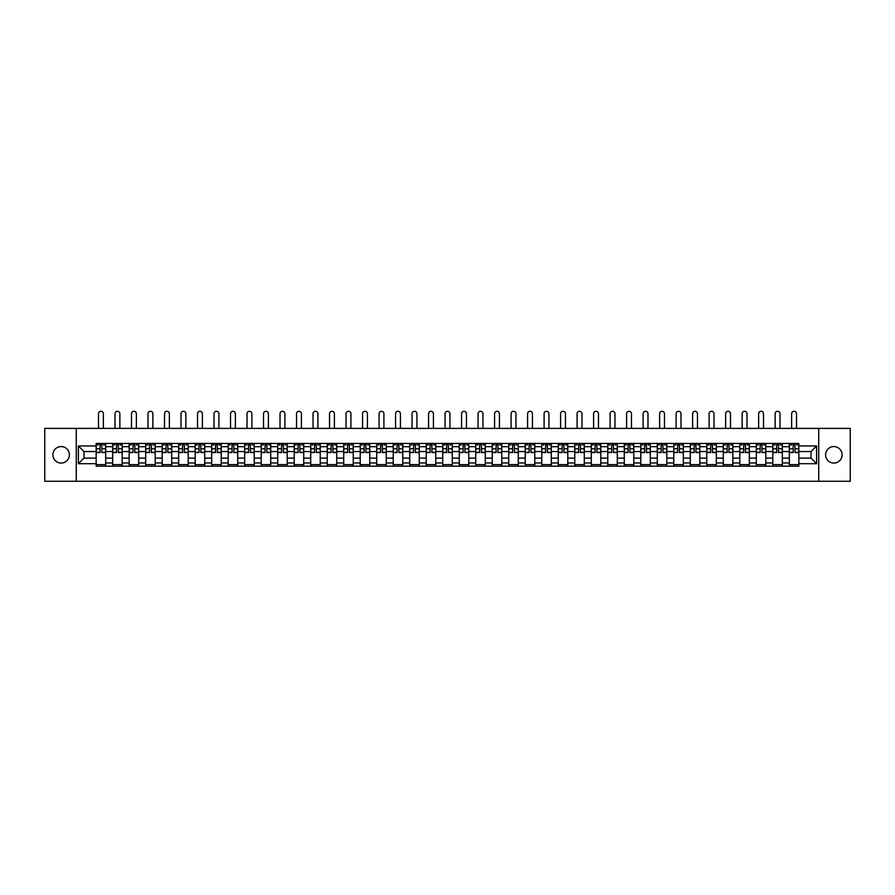 <?xml version="1.0" encoding="UTF-8"?>
<svg xmlns="http://www.w3.org/2000/svg" width="895" height="895" viewBox="0 0 895 895"><rect width="100%" height="100%" fill="white"/><g stroke="black" fill="none" stroke-linecap="round" stroke-linejoin="round"><path stroke-width="1.34" d="M833.849 446.571A8.256 8.256 0 0 0 825.604 454.828A8.256 8.256 0 0 0 833.849 463.073A8.256 8.256 0 0 0 842.106 454.828A8.256 8.256 0 0 0 833.849 446.571M61.151 446.571A8.256 8.256 0 0 0 52.894 454.828A8.256 8.256 0 0 0 61.151 463.073A8.256 8.256 0 0 0 69.396 454.828A8.256 8.256 0 0 0 61.151 446.571M818.724 481.275L850.25 481.275L850.25 428.381L44.75 428.381L44.75 481.275L818.724 481.275L818.724 428.381M112.669 466.194L112.669 446.683L105.688 446.683L105.688 466.194M105.688 446.683L105.688 443.45M112.669 446.683L112.669 443.45M122.19 443.45L122.19 466.194M129.171 466.194L129.171 443.45M138.691 443.45L138.691 466.194M145.672 466.194L145.672 443.45M155.193 443.45L155.193 466.194M162.174 466.194L162.174 443.45M171.706 443.45L171.706 466.194M178.687 466.194L178.687 443.45M188.207 443.45L188.207 466.194M195.188 466.194L195.188 443.45M204.709 443.45L204.709 466.194M211.69 466.194L211.69 443.45M221.21 443.45L221.21 466.194M228.191 466.194L228.191 443.45M237.712 443.45L237.712 466.194M244.693 466.194L244.693 443.45M254.214 443.45L254.214 466.194M261.206 466.194L261.206 443.45M270.726 443.45L270.726 466.194M277.707 466.194L277.707 443.45M287.228 443.45L287.228 466.194M294.209 466.194L294.209 443.45M303.729 443.45L303.729 466.194M310.71 466.194L310.71 443.45M320.231 443.45L320.231 466.194M327.212 466.194L327.212 443.45M336.733 443.45L336.733 466.194M343.714 466.194L343.714 443.45M353.234 443.45L353.234 466.194M360.226 466.194L360.226 443.45M369.747 443.45L369.747 466.194M376.728 466.194L376.728 443.45M386.248 443.45L386.248 466.194M393.229 466.194L393.229 443.45M402.75 443.45L402.75 466.194M409.731 466.194L409.731 443.45M419.252 443.45L419.252 466.194M426.233 466.194L426.233 443.45M435.753 443.45L435.753 466.194M442.734 466.194L442.734 443.45M452.266 443.45L452.266 466.194M459.247 466.194L459.247 443.45M468.767 443.45L468.767 466.194M475.748 466.194L475.748 443.45M485.269 443.45L485.269 466.194M492.25 466.194L492.25 443.45M501.771 443.45L501.771 466.194M508.752 466.194L508.752 443.45M518.272 443.45L518.272 466.194M525.253 466.194L525.253 443.45M534.774 443.45L534.774 466.194M541.766 466.194L541.766 443.45M551.286 443.45L551.286 466.194M558.267 466.194L558.267 443.45M567.788 443.45L567.788 466.194M574.769 466.194L574.769 443.45M584.29 443.45L584.29 466.194M591.271 466.194L591.271 443.45M600.791 443.45L600.791 466.194M607.772 466.194L607.772 443.45M617.293 443.45L617.293 466.194M624.274 466.194L624.274 443.45M633.794 443.45L633.794 466.194M640.786 466.194L640.786 443.45M650.307 443.45L650.307 466.194M657.288 466.194L657.288 443.45M666.809 443.45L666.809 466.194M673.79 466.194L673.79 443.45M683.31 443.45L683.31 466.194M690.291 466.194L690.291 443.45M699.812 443.45L699.812 466.194M706.793 466.194L706.793 443.45M716.313 443.45L716.313 466.194M723.294 466.194L723.294 443.45M732.826 443.45L732.826 466.194M739.807 466.194L739.807 443.45M749.328 443.45L749.328 466.194M756.309 466.194L756.309 443.45M765.829 443.45L765.829 466.194M772.81 466.194L772.81 443.45M782.331 443.45L782.331 466.194M789.312 466.194L789.312 443.45M789.312 458.106L782.331 458.106M772.81 458.106L765.829 458.106M756.309 458.106L749.328 458.106M739.807 458.106L732.826 458.106M723.294 458.106L716.313 458.106M706.793 458.106L699.812 458.106M690.291 458.106L683.31 458.106M673.79 458.106L666.809 458.106M657.288 458.106L650.307 458.106M640.786 458.106L633.794 458.106M624.274 458.106L617.293 458.106M607.772 458.106L600.791 458.106M591.271 458.106L584.29 458.106M574.769 458.106L567.788 458.106M558.267 458.106L551.286 458.106M541.766 458.106L534.774 458.106M525.253 458.106L518.272 458.106M508.752 458.106L501.771 458.106M492.25 458.106L485.269 458.106M475.748 458.106L468.767 458.106M459.247 458.106L452.266 458.106M442.734 458.106L435.753 458.106M426.233 458.106L419.252 458.106M409.731 458.106L402.75 458.106M393.229 458.106L386.248 458.106M376.728 458.106L369.747 458.106M360.226 458.106L353.234 458.106M343.714 458.106L336.733 458.106M327.212 458.106L320.231 458.106M310.71 458.106L303.729 458.106M294.209 458.106L287.228 458.106M277.707 458.106L270.726 458.106M261.206 458.106L254.214 458.106M244.693 458.106L237.712 458.106M228.191 458.106L221.21 458.106M211.69 458.106L204.709 458.106M195.188 458.106L188.207 458.106M178.687 458.106L171.706 458.106M162.174 458.106L155.193 458.106M145.672 458.106L138.691 458.106M129.171 458.106L122.19 458.106M112.669 458.106L105.688 458.106M789.312 451.55L782.331 451.55M772.81 451.55L765.829 451.55M756.309 451.55L749.328 451.55M739.807 451.55L732.826 451.55M723.294 451.55L716.313 451.55M706.793 451.55L699.812 451.55M690.291 451.55L683.31 451.55M673.79 451.55L666.809 451.55M657.288 451.55L650.307 451.55M640.786 451.55L633.794 451.55M624.274 451.55L617.293 451.55M607.772 451.55L600.791 451.55M591.271 451.55L584.29 451.55M574.769 451.55L567.788 451.55M558.267 451.55L551.286 451.55M541.766 451.55L534.774 451.55M525.253 451.55L518.272 451.55M508.752 451.55L501.771 451.55M492.25 451.55L485.269 451.55M475.748 451.55L468.767 451.55M459.247 451.55L452.266 451.55M442.734 451.55L435.753 451.55M426.233 451.55L419.252 451.55M409.731 451.55L402.75 451.55M393.229 451.55L386.248 451.55M376.728 451.55L369.747 451.55M360.226 451.55L353.234 451.55M343.714 451.55L336.733 451.55M327.212 451.55L320.231 451.55M310.71 451.55L303.729 451.55M294.209 451.55L287.228 451.55M277.707 451.55L270.726 451.55M261.206 451.55L254.214 451.55M244.693 451.55L237.712 451.55M228.191 451.55L221.21 451.55M211.69 451.55L204.709 451.55M195.188 451.55L188.207 451.55M178.687 451.55L171.706 451.55M162.174 451.55L155.193 451.55M145.672 451.55L138.691 451.55M129.171 451.55L122.19 451.55M112.669 451.55L105.688 451.55M83.996 458.106L96.168 458.106L96.168 451.55L83.996 451.55L83.996 458.106L78.391 463.711L78.391 445.945L96.168 445.945L96.168 451.55M798.832 451.55L798.832 458.106L811.004 458.106L811.004 451.55L798.832 451.55L798.832 443.45L96.168 443.45L96.168 445.945M798.832 445.945L816.609 445.945L816.609 463.711L798.832 463.711L798.832 458.106M96.168 458.106L96.168 466.194L798.832 466.194L798.832 463.711M96.168 463.711L78.391 463.711M76.276 481.275L76.276 428.381M105.688 464.617L96.168 464.617M100.027 445.039L101.829 445.039M122.19 464.617L112.669 464.617M116.529 445.039L118.33 445.039M138.691 464.617L129.171 464.617M133.031 445.039L134.832 445.039M155.193 464.617L145.672 464.617M149.532 445.039L151.333 445.039M171.706 464.617L162.174 464.617M166.045 445.039L167.835 445.039M188.207 464.617L178.687 464.617M182.546 445.039L184.348 445.039M204.709 464.617L195.188 464.617M199.048 445.039L200.849 445.039M221.21 464.617L211.69 464.617M215.55 445.039L217.351 445.039M237.712 464.617L228.191 464.617M232.051 445.039L233.852 445.039M254.214 464.617L244.693 464.617M248.553 445.039L250.354 445.039M270.726 464.617L261.206 464.617M265.065 445.039L266.855 445.039M287.228 464.617L277.707 464.617M281.567 445.039L283.368 445.039M303.729 464.617L294.209 464.617M298.069 445.039L299.87 445.039M320.231 464.617L310.71 464.617M314.57 445.039L316.371 445.039M336.733 464.617L327.212 464.617M331.072 445.039L332.873 445.039M353.234 464.617L343.714 464.617M347.584 445.039L349.374 445.039M369.747 464.617L360.226 464.617M364.086 445.039L365.876 445.039M386.248 464.617L376.728 464.617M380.588 445.039L382.389 445.039M402.75 464.617L393.229 464.617M397.089 445.039L398.89 445.039M419.252 464.617L409.731 464.617M413.591 445.039L415.392 445.039M435.753 464.617L426.233 464.617M430.092 445.039L431.893 445.039M452.266 464.617L442.734 464.617M446.605 445.039L448.395 445.039M468.767 464.617L459.247 464.617M463.107 445.039L464.908 445.039M485.269 464.617L475.748 464.617M479.608 445.039L481.409 445.039M501.771 464.617L492.25 464.617M496.11 445.039L497.911 445.039M518.272 464.617L508.752 464.617M512.611 445.039L514.412 445.039M534.774 464.617L525.253 464.617M529.124 445.039L530.914 445.039M551.286 464.617L541.766 464.617M545.626 445.039L547.416 445.039M567.788 464.617L558.267 464.617M562.127 445.039L563.928 445.039M584.29 464.617L574.769 464.617M578.629 445.039L580.43 445.039M600.791 464.617L591.271 464.617M595.13 445.039L596.931 445.039M617.293 464.617L607.772 464.617M611.632 445.039L613.433 445.039M633.794 464.617L624.274 464.617M628.145 445.039L629.935 445.039M650.307 464.617L640.786 464.617M644.646 445.039L646.447 445.039M666.809 464.617L657.288 464.617M661.148 445.039L662.949 445.039M683.31 464.617L673.79 464.617M677.649 445.039L679.45 445.039M699.812 464.617L690.291 464.617M694.151 445.039L695.952 445.039M716.313 464.617L706.793 464.617M710.652 445.039L712.454 445.039M732.826 464.617L723.294 464.617M727.165 445.039L728.955 445.039M749.328 464.617L739.807 464.617M743.667 445.039L745.468 445.039M765.829 464.617L756.309 464.617M760.168 445.039L761.969 445.039M782.331 464.617L772.81 464.617M776.67 445.039L778.471 445.039M798.832 464.617L789.312 464.617M793.171 445.039L794.973 445.039M78.391 445.945L83.996 451.55M811.004 458.106L816.609 463.711M811.004 451.55L816.609 445.945M103.361 428.381L103.361 413.725A2.428 2.428 89.4 0 0 100.922 411.297A2.428 2.428 89.4 0 0 98.495 413.725L98.495 428.381M101.829 452.557L101.829 443.562L105.632 443.562L105.632 452.557L101.829 452.557M100.027 444.938L101.829 444.938M97.589 444.938L98.338 444.938M103.518 444.938L104.256 444.938M100.027 443.562L96.212 443.562L96.212 452.557L100.027 452.557L100.027 443.562L101.829 443.562M119.863 428.381L119.863 413.725A2.428 2.428 89.4 0 0 117.424 411.297A2.428 2.428 89.4 0 0 114.996 413.725L114.996 428.381M118.33 452.557L118.33 443.562L122.134 443.562L122.134 452.557L118.33 452.557M116.529 444.938L118.33 444.938M114.101 444.938L114.84 444.938M120.019 444.938L120.758 444.938M116.529 443.562L112.725 443.562L112.725 452.557L116.529 452.557L116.529 443.562L118.33 443.562M136.364 428.381L136.364 413.725A2.428 2.428 89.4 0 0 133.937 411.297A2.428 2.428 89.4 0 0 131.498 413.725L131.498 428.381M134.832 452.557L134.832 443.562L138.635 443.562L138.635 452.557L134.832 452.557M133.031 444.938L134.832 444.938M130.603 444.938L131.341 444.938M136.521 444.938L137.271 444.938M133.031 443.562L129.227 443.562L129.227 452.557L133.031 452.557L133.031 443.562L134.832 443.562M152.866 428.381L152.866 413.725A2.428 2.428 89.4 0 0 150.438 411.297A2.428 2.428 89.4 0 0 147.999 413.725L147.999 428.381M151.333 452.557L151.333 443.562L155.148 443.562L155.148 452.557L151.333 452.557M149.532 444.938L151.333 444.938M147.104 444.938L147.843 444.938M153.023 444.938L153.772 444.938M149.532 443.562L145.728 443.562L145.728 452.557L149.532 452.557L149.532 443.562L151.333 443.562M169.368 428.381L169.368 413.725A2.428 2.428 89.4 0 0 166.94 411.297A2.428 2.428 89.4 0 0 164.501 413.725L164.501 428.381M167.835 452.557L167.835 443.562L171.65 443.562L171.65 452.557L167.835 452.557M166.045 444.938L167.835 444.938M163.606 444.938L164.344 444.938M169.535 444.938L170.274 444.938M166.045 443.562L162.23 443.562L162.23 452.557L166.045 452.557L166.045 443.562L167.835 443.562M185.88 428.381L185.88 413.725A2.428 2.428 89.4 0 0 183.441 411.297A2.428 2.428 89.4 0 0 181.014 413.725L181.014 428.381M184.348 452.557L184.348 443.562L188.151 443.562L188.151 452.557L184.348 452.557M182.546 444.938L184.348 444.938M180.108 444.938L180.846 444.938M186.037 444.938L186.775 444.938M182.546 443.562L178.731 443.562L178.731 452.557L182.546 452.557L182.546 443.562L184.348 443.562M202.382 428.381L202.382 413.725A2.428 2.428 89.4 0 0 199.943 411.297A2.428 2.428 89.4 0 0 197.515 413.725L197.515 428.381M200.849 452.557L200.849 443.562L204.653 443.562L204.653 452.557L200.849 452.557M199.048 444.938L200.849 444.938M196.609 444.938L197.359 444.938M202.538 444.938L203.277 444.938M199.048 443.562L195.244 443.562L195.244 452.557L199.048 452.557L199.048 443.562L200.849 443.562M218.883 428.381L218.883 413.725A2.428 2.428 89.4 0 0 216.456 411.297A2.428 2.428 89.4 0 0 214.017 413.725L214.017 428.381M217.351 452.557L217.351 443.562L221.154 443.562L221.154 452.557L217.351 452.557M215.55 444.938L217.351 444.938M213.122 444.938L213.86 444.938M219.04 444.938L219.778 444.938M215.55 443.562L211.746 443.562L211.746 452.557L215.55 452.557L215.55 443.562L217.351 443.562M235.385 428.381L235.385 413.725A2.428 2.428 89.4 0 0 232.957 411.297A2.428 2.428 89.4 0 0 230.518 413.725L230.518 428.381M233.852 452.557L233.852 443.562L237.656 443.562L237.656 452.557L233.852 452.557M232.051 444.938L233.852 444.938M229.623 444.938L230.362 444.938M235.542 444.938L236.291 444.938M232.051 443.562L228.247 443.562L228.247 452.557L232.051 452.557L232.051 443.562L233.852 443.562M251.887 428.381L251.887 413.725A2.428 2.428 89.4 0 0 249.459 411.297A2.428 2.428 89.4 0 0 247.02 413.725L247.02 428.381M250.354 452.557L250.354 443.562L254.169 443.562L254.169 452.557L250.354 452.557M248.553 444.938L250.354 444.938M246.125 444.938L246.863 444.938M252.054 444.938L252.793 444.938M248.553 443.562L244.749 443.562L244.749 452.557L248.553 452.557L248.553 443.562L250.354 443.562M268.399 428.381L268.399 413.725A2.428 2.428 89.4 0 0 265.96 411.297A2.428 2.428 89.4 0 0 263.533 413.725L263.533 428.381M266.855 452.557L266.855 443.562L270.67 443.562L270.67 452.557L266.855 452.557M265.065 444.938L266.855 444.938M262.627 444.938L263.365 444.938M268.556 444.938L269.294 444.938M265.065 443.562L261.25 443.562L261.25 452.557L265.065 452.557L265.065 443.562L266.855 443.562M284.901 428.381L284.901 413.725A2.428 2.428 89.4 0 0 282.462 411.297A2.428 2.428 89.4 0 0 280.034 413.725L280.034 428.381M283.368 452.557L283.368 443.562L287.172 443.562L287.172 452.557L283.368 452.557M281.567 444.938L283.368 444.938M279.128 444.938L279.878 444.938M285.058 444.938L285.796 444.938M281.567 443.562L277.752 443.562L277.752 452.557L281.567 452.557L281.567 443.562L283.368 443.562M301.402 428.381L301.402 413.725A2.428 2.428 89.4 0 0 298.964 411.297A2.428 2.428 89.4 0 0 296.536 413.725L296.536 428.381M299.87 452.557L299.87 443.562L303.673 443.562L303.673 452.557L299.87 452.557M298.069 444.938L299.87 444.938M295.641 444.938L296.379 444.938M301.559 444.938L302.297 444.938M298.069 443.562L294.265 443.562L294.265 452.557L298.069 452.557L298.069 443.562L299.87 443.562M317.904 428.381L317.904 413.725A2.428 2.428 89.4 0 0 315.476 411.297A2.428 2.428 89.4 0 0 313.037 413.725L313.037 428.381M316.371 452.557L316.371 443.562L320.175 443.562L320.175 452.557L316.371 452.557M314.57 444.938L316.371 444.938M312.142 444.938L312.881 444.938M318.061 444.938L318.799 444.938M314.57 443.562L310.766 443.562L310.766 452.557L314.57 452.557L314.57 443.562L316.371 443.562M334.406 428.381L334.406 413.725A2.428 2.428 89.4 0 0 331.978 411.297A2.428 2.428 89.4 0 0 329.539 413.725L329.539 428.381M332.873 452.557L332.873 443.562L336.688 443.562L336.688 452.557L332.873 452.557M331.072 444.938L332.873 444.938M328.644 444.938L329.382 444.938M334.562 444.938L335.312 444.938M331.072 443.562L327.268 443.562L327.268 452.557L331.072 452.557L331.072 443.562L332.873 443.562M350.907 428.381L350.907 413.725A2.428 2.428 89.4 0 0 348.479 411.297A2.428 2.428 89.4 0 0 346.041 413.725L346.041 428.381M349.374 452.557L349.374 443.562L353.189 443.562L353.189 452.557L349.374 452.557M347.584 444.938L349.374 444.938M345.146 444.938L345.884 444.938M351.075 444.938L351.813 444.938M347.584 443.562L343.769 443.562L343.769 452.557L347.584 452.557L347.584 443.562L349.374 443.562M367.42 428.381L367.42 413.725A2.428 2.428 89.4 0 0 364.981 411.297A2.428 2.428 89.4 0 0 362.553 413.725L362.553 428.381M365.876 452.557L365.876 443.562L369.691 443.562L369.691 452.557L365.876 452.557M364.086 444.938L365.876 444.938M361.647 444.938L362.385 444.938M367.576 444.938L368.315 444.938M364.086 443.562L360.271 443.562L360.271 452.557L364.086 452.557L364.086 443.562L365.876 443.562M383.921 428.381L383.921 413.725A2.428 2.428 89.4 0 0 381.483 411.297A2.428 2.428 89.4 0 0 379.055 413.725L379.055 428.381M382.389 452.557L382.389 443.562L386.192 443.562L386.192 452.557L382.389 452.557M380.588 444.938L382.389 444.938M378.149 444.938L378.898 444.938M384.078 444.938L384.816 444.938M380.588 443.562L376.773 443.562L376.773 452.557L380.588 452.557L380.588 443.562L382.389 443.562M400.423 428.381L400.423 413.725A2.428 2.428 89.4 0 0 397.984 411.297A2.428 2.428 89.4 0 0 395.556 413.725L395.556 428.381M398.89 452.557L398.89 443.562L402.694 443.562L402.694 452.557L398.89 452.557M397.089 444.938L398.89 444.938M394.661 444.938L395.4 444.938M400.58 444.938L401.318 444.938M397.089 443.562L393.285 443.562L393.285 452.557L397.089 452.557L397.089 443.562L398.89 443.562M416.925 428.381L416.925 413.725A2.428 2.428 89.4 0 0 414.497 411.297A2.428 2.428 89.4 0 0 412.058 413.725L412.058 428.381M415.392 452.557L415.392 443.562L419.196 443.562L419.196 452.557L415.392 452.557M413.591 444.938L415.392 444.938M411.163 444.938L411.901 444.938M417.081 444.938L417.831 444.938M413.591 443.562L409.787 443.562L409.787 452.557L413.591 452.557L413.591 443.562L415.392 443.562M433.426 428.381L433.426 413.725A2.428 2.428 89.4 0 0 430.998 411.297A2.428 2.428 89.4 0 0 428.56 413.725L428.56 428.381M431.893 452.557L431.893 443.562L435.708 443.562L435.708 452.557L431.893 452.557M430.092 444.938L431.893 444.938M427.665 444.938L428.403 444.938M433.594 444.938L434.332 444.938M430.092 443.562L426.288 443.562L426.288 452.557L430.092 452.557L430.092 443.562L431.893 443.562M449.928 428.381L449.928 413.725A2.428 2.428 89.4 0 0 447.5 411.297A2.428 2.428 89.4 0 0 445.072 413.725L445.072 428.381M448.395 452.557L448.395 443.562L452.21 443.562L452.21 452.557L448.395 452.557M446.605 444.938L448.395 444.938M444.166 444.938L444.904 444.938M450.095 444.938L450.834 444.938M446.605 443.562L442.79 443.562L442.79 452.557L446.605 452.557L446.605 443.562L448.395 443.562M466.44 428.381L466.44 413.725A2.428 2.428 89.4 0 0 464.002 411.297A2.428 2.428 89.4 0 0 461.574 413.725L461.574 428.381M464.908 452.557L464.908 443.562L468.711 443.562L468.711 452.557L464.908 452.557M463.107 444.938L464.908 444.938M460.668 444.938L461.406 444.938M466.597 444.938L467.335 444.938M463.107 443.562L459.292 443.562L459.292 452.557L463.107 452.557L463.107 443.562L464.908 443.562M482.942 428.381L482.942 413.725A2.428 2.428 89.4 0 0 480.503 411.297A2.428 2.428 89.4 0 0 478.075 413.725L478.075 428.381M481.409 452.557L481.409 443.562L485.213 443.562L485.213 452.557L481.409 452.557M479.608 444.938L481.409 444.938M477.169 444.938L477.919 444.938M483.099 444.938L483.837 444.938M479.608 443.562L475.804 443.562L475.804 452.557L479.608 452.557L479.608 443.562L481.409 443.562M499.444 428.381L499.444 413.725A2.428 2.428 89.4 0 0 497.016 411.297A2.428 2.428 89.4 0 0 494.577 413.725L494.577 428.381M497.911 452.557L497.911 443.562L501.715 443.562L501.715 452.557L497.911 452.557M496.11 444.938L497.911 444.938M493.682 444.938L494.42 444.938M499.6 444.938L500.339 444.938M496.11 443.562L492.306 443.562L492.306 452.557L496.11 452.557L496.11 443.562L497.911 443.562M515.945 428.381L515.945 413.725A2.428 2.428 89.4 0 0 513.517 411.297A2.428 2.428 89.4 0 0 511.079 413.725L511.079 428.381M514.412 452.557L514.412 443.562L518.227 443.562L518.227 452.557L514.412 452.557M512.611 444.938L514.412 444.938M510.184 444.938L510.922 444.938M516.102 444.938L516.851 444.938M512.611 443.562L508.807 443.562L508.807 452.557L512.611 452.557L512.611 443.562L514.412 443.562M532.447 428.381L532.447 413.725A2.428 2.428 89.4 0 0 530.019 411.297A2.428 2.428 89.4 0 0 527.58 413.725L527.58 428.381M530.914 452.557L530.914 443.562L534.729 443.562L534.729 452.557L530.914 452.557M529.124 444.938L530.914 444.938M526.685 444.938L527.423 444.938M532.614 444.938L533.353 444.938M529.124 443.562L525.309 443.562L525.309 452.557L529.124 452.557L529.124 443.562L530.914 443.562M548.959 428.381L548.959 413.725A2.428 2.428 89.4 0 0 546.521 411.297A2.428 2.428 89.4 0 0 544.093 413.725L544.093 428.381M547.416 452.557L547.416 443.562L551.231 443.562L551.231 452.557L547.416 452.557M545.626 444.938L547.416 444.938M543.187 444.938L543.925 444.938M549.116 444.938L549.854 444.938M545.626 443.562L541.811 443.562L541.811 452.557L545.626 452.557L545.626 443.562L547.416 443.562M565.461 428.381L565.461 413.725A2.428 2.428 89.4 0 0 563.022 411.297A2.428 2.428 89.4 0 0 560.594 413.725L560.594 428.381M563.928 452.557L563.928 443.562L567.732 443.562L567.732 452.557L563.928 452.557M562.127 444.938L563.928 444.938M559.688 444.938L560.438 444.938M565.618 444.938L566.356 444.938M562.127 443.562L558.312 443.562L558.312 452.557L562.127 452.557L562.127 443.562L563.928 443.562M581.963 428.381L581.963 413.725A2.428 2.428 89.4 0 0 579.524 411.297A2.428 2.428 89.4 0 0 577.096 413.725L577.096 428.381M580.43 452.557L580.43 443.562L584.234 443.562L584.234 452.557L580.43 452.557M578.629 444.938L580.43 444.938M576.201 444.938L576.939 444.938M582.119 444.938L582.858 444.938M578.629 443.562L574.825 443.562L574.825 452.557L578.629 452.557L578.629 443.562L580.43 443.562M598.464 428.381L598.464 413.725A2.428 2.428 89.4 0 0 596.036 411.297A2.428 2.428 89.4 0 0 593.598 413.725L593.598 428.381M596.931 452.557L596.931 443.562L600.735 443.562L600.735 452.557L596.931 452.557M595.13 444.938L596.931 444.938M592.703 444.938L593.441 444.938M598.621 444.938L599.359 444.938M595.13 443.562L591.326 443.562L591.326 452.557L595.13 452.557L595.13 443.562L596.931 443.562M614.966 428.381L614.966 413.725A2.428 2.428 89.4 0 0 612.538 411.297A2.428 2.428 89.4 0 0 610.099 413.725L610.099 428.381M613.433 452.557L613.433 443.562L617.248 443.562L617.248 452.557L613.433 452.557M611.632 444.938L613.433 444.938M609.204 444.938L609.942 444.938M615.122 444.938L615.872 444.938M611.632 443.562L607.828 443.562L607.828 452.557L611.632 452.557L611.632 443.562L613.433 443.562M631.467 428.381L631.467 413.725A2.428 2.428 89.4 0 0 629.04 411.297A2.428 2.428 89.4 0 0 626.601 413.725L626.601 428.381M629.935 452.557L629.935 443.562L633.75 443.562L633.75 452.557L629.935 452.557M628.145 444.938L629.935 444.938M625.706 444.938L626.444 444.938M631.635 444.938L632.373 444.938M628.145 443.562L624.33 443.562L624.33 452.557L628.145 452.557L628.145 443.562L629.935 443.562M647.98 428.381L647.98 413.725A2.428 2.428 89.4 0 0 645.541 411.297A2.428 2.428 89.4 0 0 643.113 413.725L643.113 428.381M646.447 452.557L646.447 443.562L650.251 443.562L650.251 452.557L646.447 452.557M644.646 444.938L646.447 444.938M642.207 444.938L642.946 444.938M648.137 444.938L648.875 444.938M644.646 443.562L640.831 443.562L640.831 452.557L644.646 452.557L644.646 443.562L646.447 443.562M664.482 428.381L664.482 413.725A2.428 2.428 89.4 0 0 662.043 411.297A2.428 2.428 89.4 0 0 659.615 413.725L659.615 428.381M662.949 452.557L662.949 443.562L666.753 443.562L666.753 452.557L662.949 452.557M661.148 444.938L662.949 444.938M658.709 444.938L659.458 444.938M664.638 444.938L665.377 444.938M661.148 443.562L657.344 443.562L657.344 452.557L661.148 452.557L661.148 443.562L662.949 443.562M680.983 428.381L680.983 413.725A2.428 2.428 89.4 0 0 678.544 411.297A2.428 2.428 89.4 0 0 676.117 413.725L676.117 428.381M679.45 452.557L679.45 443.562L683.254 443.562L683.254 452.557L679.45 452.557M677.649 444.938L679.45 444.938M675.222 444.938L675.96 444.938M681.14 444.938L681.878 444.938M677.649 443.562L673.846 443.562L673.846 452.557L677.649 452.557L677.649 443.562L679.45 443.562M697.485 428.381L697.485 413.725A2.428 2.428 89.4 0 0 695.057 411.297A2.428 2.428 89.4 0 0 692.618 413.725L692.618 428.381M695.952 452.557L695.952 443.562L699.756 443.562L699.756 452.557L695.952 452.557M694.151 444.938L695.952 444.938M691.723 444.938L692.462 444.938M697.641 444.938L698.391 444.938M694.151 443.562L690.347 443.562L690.347 452.557L694.151 452.557L694.151 443.562L695.952 443.562M713.986 428.381L713.986 413.725A2.428 2.428 89.4 0 0 711.559 411.297A2.428 2.428 89.4 0 0 709.12 413.725L709.12 428.381M712.454 452.557L712.454 443.562L716.268 443.562L716.268 452.557L712.454 452.557M710.652 444.938L712.454 444.938M708.225 444.938L708.963 444.938M714.154 444.938L714.892 444.938M710.652 443.562L706.849 443.562L706.849 452.557L710.652 452.557L710.652 443.562L712.454 443.562M730.499 428.381L730.499 413.725A2.428 2.428 89.4 0 0 728.06 411.297A2.428 2.428 89.4 0 0 725.632 413.725L725.632 428.381M728.955 452.557L728.955 443.562L732.77 443.562L732.77 452.557L728.955 452.557M727.165 444.938L728.955 444.938M724.726 444.938L725.465 444.938M730.656 444.938L731.394 444.938M727.165 443.562L723.35 443.562L723.35 452.557L727.165 452.557L727.165 443.562L728.955 443.562M747.001 428.381L747.001 413.725A2.428 2.428 89.4 0 0 744.562 411.297A2.428 2.428 89.4 0 0 742.134 413.725L742.134 428.381M745.468 452.557L745.468 443.562L749.272 443.562L749.272 452.557L745.468 452.557M743.667 444.938L745.468 444.938M741.228 444.938L741.977 444.938M747.157 444.938L747.896 444.938M743.667 443.562L739.852 443.562L739.852 452.557L743.667 452.557L743.667 443.562L745.468 443.562M763.502 428.381L763.502 413.725A2.428 2.428 89.4 0 0 761.063 411.297A2.428 2.428 89.4 0 0 758.636 413.725L758.636 428.381M761.969 452.557L761.969 443.562L765.773 443.562L765.773 452.557L761.969 452.557M760.168 444.938L761.969 444.938M757.729 444.938L758.479 444.938M763.659 444.938L764.397 444.938M760.168 443.562L756.365 443.562L756.365 452.557L760.168 452.557L760.168 443.562L761.969 443.562M780.004 428.381L780.004 413.725A2.428 2.428 89.4 0 0 777.576 411.297A2.428 2.428 89.4 0 0 775.137 413.725L775.137 428.381M778.471 452.557L778.471 443.562L782.275 443.562L782.275 452.557L778.471 452.557M776.67 444.938L778.471 444.938M774.242 444.938L774.981 444.938M780.16 444.938L780.899 444.938M776.67 443.562L772.866 443.562L772.866 452.557L776.67 452.557L776.67 443.562L778.471 443.562M796.505 428.381L796.505 413.725A2.428 2.428 89.4 0 0 794.078 411.297A2.428 2.428 89.4 0 0 791.639 413.725L791.639 428.381M794.973 452.557L794.973 443.562L798.787 443.562L798.787 452.557L794.973 452.557M793.171 444.938L794.973 444.938M790.744 444.938L791.482 444.938M796.662 444.938L797.411 444.938M793.171 443.562L789.368 443.562L789.368 452.557L793.171 452.557L793.171 443.562L794.973 443.562M772.81 446.683L765.829 446.683M756.309 446.683L749.328 446.683M739.807 446.683L732.826 446.683M723.294 446.683L716.313 446.683M706.793 446.683L699.812 446.683M690.291 446.683L683.31 446.683M673.79 446.683L666.809 446.683M657.288 446.683L650.307 446.683M640.786 446.683L633.794 446.683M624.274 446.683L617.293 446.683M607.772 446.683L600.791 446.683M591.271 446.683L584.29 446.683M574.769 446.683L567.788 446.683M558.267 446.683L551.286 446.683M541.766 446.683L534.774 446.683M525.253 446.683L518.272 446.683M508.752 446.683L501.771 446.683M492.25 446.683L485.269 446.683M475.748 446.683L468.767 446.683M459.247 446.683L452.266 446.683M442.734 446.683L435.753 446.683M426.233 446.683L419.252 446.683M409.731 446.683L402.75 446.683M393.229 446.683L386.248 446.683M376.728 446.683L369.747 446.683M360.226 446.683L353.234 446.683M343.714 446.683L336.733 446.683M327.212 446.683L320.231 446.683M310.71 446.683L303.729 446.683M294.209 446.683L287.228 446.683M277.707 446.683L270.726 446.683M261.206 446.683L254.214 446.683M244.693 446.683L237.712 446.683M228.191 446.683L221.21 446.683M211.69 446.683L204.709 446.683M195.188 446.683L188.207 446.683M178.687 446.683L171.706 446.683M162.174 446.683L155.193 446.683M145.672 446.683L138.691 446.683M129.171 446.683L122.19 446.683M789.312 446.683L782.331 446.683M772.81 462.972L765.829 462.972M756.309 462.972L749.328 462.972M739.807 462.972L732.826 462.972M723.294 462.972L716.313 462.972M706.793 462.972L699.812 462.972M690.291 462.972L683.31 462.972M673.79 462.972L666.809 462.972M657.288 462.972L650.307 462.972M640.786 462.972L633.794 462.972M624.274 462.972L617.293 462.972M607.772 462.972L600.791 462.972M591.271 462.972L584.29 462.972M574.769 462.972L567.788 462.972M558.267 462.972L551.286 462.972M541.766 462.972L534.774 462.972M525.253 462.972L518.272 462.972M508.752 462.972L501.771 462.972M492.25 462.972L485.269 462.972M475.748 462.972L468.767 462.972M459.247 462.972L452.266 462.972M442.734 462.972L435.753 462.972M426.233 462.972L419.252 462.972M409.731 462.972L402.75 462.972M393.229 462.972L386.248 462.972M376.728 462.972L369.747 462.972M360.226 462.972L353.234 462.972M343.714 462.972L336.733 462.972M327.212 462.972L320.231 462.972M310.71 462.972L303.729 462.972M294.209 462.972L287.228 462.972M277.707 462.972L270.726 462.972M261.206 462.972L254.214 462.972M244.693 462.972L237.712 462.972M228.191 462.972L221.21 462.972M211.69 462.972L204.709 462.972M195.188 462.972L188.207 462.972M178.687 462.972L171.706 462.972M162.174 462.972L155.193 462.972M145.672 462.972L138.691 462.972M129.171 462.972L122.19 462.972M112.669 462.972L105.688 462.972M789.312 462.972L782.331 462.972M101.829 452.333L105.632 452.333M101.829 448.753L105.632 448.753M96.212 452.333L100.027 452.333M96.212 448.753L100.027 448.753M118.33 452.333L122.134 452.333M118.33 448.753L122.134 448.753M112.725 452.333L116.529 452.333M112.725 448.753L116.529 448.753M134.832 452.333L138.635 452.333M134.832 448.753L138.635 448.753M129.227 452.333L133.031 452.333M129.227 448.753L133.031 448.753M151.333 452.333L155.148 452.333M151.333 448.753L155.148 448.753M145.728 452.333L149.532 452.333M145.728 448.753L149.532 448.753M167.835 452.333L171.65 452.333M167.835 448.753L171.65 448.753M162.23 452.333L166.045 452.333M162.23 448.753L166.045 448.753M184.348 452.333L188.151 452.333M184.348 448.753L188.151 448.753M178.731 452.333L182.546 452.333M178.731 448.753L182.546 448.753M200.849 452.333L204.653 452.333M200.849 448.753L204.653 448.753M195.244 452.333L199.048 452.333M195.244 448.753L199.048 448.753M217.351 452.333L221.154 452.333M217.351 448.753L221.154 448.753M211.746 452.333L215.55 452.333M211.746 448.753L215.55 448.753M233.852 452.333L237.656 452.333M233.852 448.753L237.656 448.753M228.247 452.333L232.051 452.333M228.247 448.753L232.051 448.753M250.354 452.333L254.169 452.333M250.354 448.753L254.169 448.753M244.749 452.333L248.553 452.333M244.749 448.753L248.553 448.753M266.855 452.333L270.67 452.333M266.855 448.753L270.67 448.753M261.25 452.333L265.065 452.333M261.25 448.753L265.065 448.753M283.368 452.333L287.172 452.333M283.368 448.753L287.172 448.753M277.752 452.333L281.567 452.333M277.752 448.753L281.567 448.753M299.87 452.333L303.673 452.333M299.87 448.753L303.673 448.753M294.265 452.333L298.069 452.333M294.265 448.753L298.069 448.753M316.371 452.333L320.175 452.333M316.371 448.753L320.175 448.753M310.766 452.333L314.57 452.333M310.766 448.753L314.57 448.753M332.873 452.333L336.688 452.333M332.873 448.753L336.688 448.753M327.268 452.333L331.072 452.333M327.268 448.753L331.072 448.753M349.374 452.333L353.189 452.333M349.374 448.753L353.189 448.753M343.769 452.333L347.584 452.333M343.769 448.753L347.584 448.753M365.876 452.333L369.691 452.333M365.876 448.753L369.691 448.753M360.271 452.333L364.086 452.333M360.271 448.753L364.086 448.753M382.389 452.333L386.192 452.333M382.389 448.753L386.192 448.753M376.773 452.333L380.588 452.333M376.773 448.753L380.588 448.753M398.89 452.333L402.694 452.333M398.89 448.753L402.694 448.753M393.285 452.333L397.089 452.333M393.285 448.753L397.089 448.753M415.392 452.333L419.196 452.333M415.392 448.753L419.196 448.753M409.787 452.333L413.591 452.333M409.787 448.753L413.591 448.753M431.893 452.333L435.708 452.333M431.893 448.753L435.708 448.753M426.288 452.333L430.092 452.333M426.288 448.753L430.092 448.753M448.395 452.333L452.21 452.333M448.395 448.753L452.21 448.753M442.79 452.333L446.605 452.333M442.79 448.753L446.605 448.753M464.908 452.333L468.711 452.333M464.908 448.753L468.711 448.753M459.292 452.333L463.107 452.333M459.292 448.753L463.107 448.753M481.409 452.333L485.213 452.333M481.409 448.753L485.213 448.753M475.804 452.333L479.608 452.333M475.804 448.753L479.608 448.753M497.911 452.333L501.715 452.333M497.911 448.753L501.715 448.753M492.306 452.333L496.11 452.333M492.306 448.753L496.11 448.753M514.412 452.333L518.227 452.333M514.412 448.753L518.227 448.753M508.807 452.333L512.611 452.333M508.807 448.753L512.611 448.753M530.914 452.333L534.729 452.333M530.914 448.753L534.729 448.753M525.309 452.333L529.124 452.333M525.309 448.753L529.124 448.753M547.416 452.333L551.231 452.333M547.416 448.753L551.231 448.753M541.811 452.333L545.626 452.333M541.811 448.753L545.626 448.753M563.928 452.333L567.732 452.333M563.928 448.753L567.732 448.753M558.312 452.333L562.127 452.333M558.312 448.753L562.127 448.753M580.43 452.333L584.234 452.333M580.43 448.753L584.234 448.753M574.825 452.333L578.629 452.333M574.825 448.753L578.629 448.753M596.931 452.333L600.735 452.333M596.931 448.753L600.735 448.753M591.326 452.333L595.13 452.333M591.326 448.753L595.13 448.753M613.433 452.333L617.248 452.333M613.433 448.753L617.248 448.753M607.828 452.333L611.632 452.333M607.828 448.753L611.632 448.753M629.935 452.333L633.75 452.333M629.935 448.753L633.75 448.753M624.33 452.333L628.145 452.333M624.33 448.753L628.145 448.753M646.447 452.333L650.251 452.333M646.447 448.753L650.251 448.753M640.831 452.333L644.646 452.333M640.831 448.753L644.646 448.753M662.949 452.333L666.753 452.333M662.949 448.753L666.753 448.753M657.344 452.333L661.148 452.333M657.344 448.753L661.148 448.753M679.45 452.333L683.254 452.333M679.45 448.753L683.254 448.753M673.846 452.333L677.649 452.333M673.846 448.753L677.649 448.753M695.952 452.333L699.756 452.333M695.952 448.753L699.756 448.753M690.347 452.333L694.151 452.333M690.347 448.753L694.151 448.753M712.454 452.333L716.268 452.333M712.454 448.753L716.268 448.753M706.849 452.333L710.652 452.333M706.849 448.753L710.652 448.753M728.955 452.333L732.77 452.333M728.955 448.753L732.77 448.753M723.35 452.333L727.165 452.333M723.35 448.753L727.165 448.753M745.468 452.333L749.272 452.333M745.468 448.753L749.272 448.753M739.852 452.333L743.667 452.333M739.852 448.753L743.667 448.753M761.969 452.333L765.773 452.333M761.969 448.753L765.773 448.753M756.365 452.333L760.168 452.333M756.365 448.753L760.168 448.753M778.471 452.333L782.275 452.333M778.471 448.753L782.275 448.753M772.866 452.333L776.67 452.333M772.866 448.753L776.67 448.753M794.973 452.333L798.787 452.333M794.973 448.753L798.787 448.753M789.368 452.333L793.171 452.333M789.368 448.753L793.171 448.753"/></g></svg>
